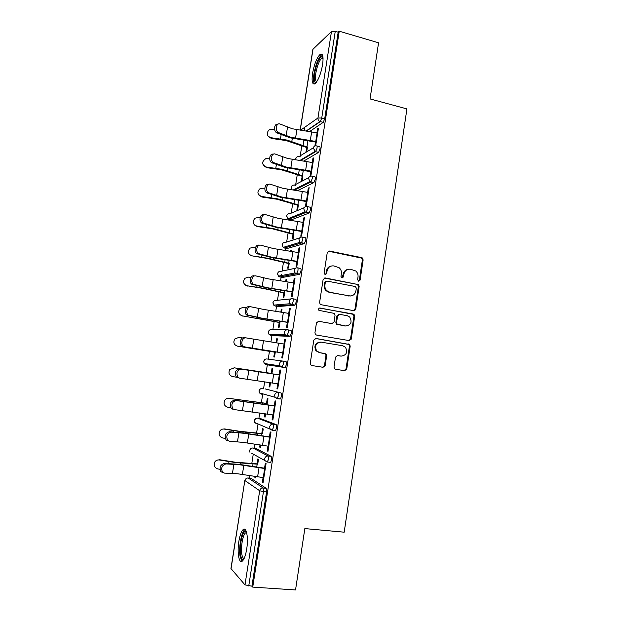 <?xml version="1.0" encoding="UTF-8"?>
<svg xmlns="http://www.w3.org/2000/svg" width="621" height="621" viewBox="0 0 621 621"><rect width="100%" height="100%" fill="white"/><g stroke="black" fill="none" stroke-linecap="round" stroke-linejoin="round"><path stroke-width="0.93" d="M358.651 281.22L360.095 280.125L363.138 259.896L362.369 257.963L361.647 257.63L329.363 251.024L327.251 252.584L324.1 273.1L325.171 274.699L326.654 273.597L327.057 270.942C327.989 267.263 330.24 265.586 333.819 265.92L339.182 267.752C340.921 269.351 341.651 271.354 341.371 273.752L340.968 276.392L342.024 277.983L343.491 276.881L343.887 274.241C344.802 270.593 347.023 268.924 350.555 269.242L355.74 270.973C357.525 272.557 358.286 274.575 358.007 277.013L357.611 279.644L358.651 281.22M358.643 281.22L359.342 280.226L362.369 260.044L361.608 258.111L328.268 251.163M325.249 274.715L325.963 273.714L326.367 271.066L327.057 270.942M342.062 277.991L343.165 274.358L343.887 274.241M246.684 549.166C248.602 537.654 246.382 526.259 243.083 529.643C241.274 531.46 239.861 535.387 238.852 541.427C236.966 552.566 239.023 564.388 242.462 560.98C244.255 559.179 245.66 555.244 246.684 549.166M322.594 64.669C323.634 56.433 322.78 53.026 320.04 54.469C316.78 57.838 314.288 64.142 312.565 73.379C311.494 81.599 312.347 85.007 315.119 83.61C318.332 80.326 320.824 74.015 322.594 64.669M334.005 367.019L334.432 368.618L335.526 369.254L344.655 370.69L346.751 369.029L350.174 346.2L349.67 344.515L315.957 338.461L313.807 340.106L310.252 363.269L310.64 364.822L311.804 365.528L323.036 367.29L325.163 365.622L326.662 355.755L326.227 354.141L319.59 352.604L316.601 350.849C314.42 345.75 315.949 342.854 321.189 342.148L342.738 345.75L345.462 347.255C347.892 352.332 346.464 355.282 341.17 356.12L337.599 355.538L335.495 357.184L334.005 367.019M339.237 31.205L378.569 42.802L370.046 98.925L406.918 108.908L344.189 532.181L304.841 528.587L295.534 589.95L252.731 587.109L339.237 31.205L338.173 32.191L335.255 31.337L321.74 118.013L324.69 118.774L338.173 32.191M353.683 310.647L355.755 309.056L359.14 286.475L358.472 284.62L325.233 277.952L323.114 279.535L319.598 302.443L320.133 304.174L321.127 304.717L353.683 310.647L355.002 309.095L358.387 286.56L357.719 284.713L356.904 284.317L324.294 278.029M354.669 316.252L351.261 338.965L349.181 340.587L316.477 335.037L315.39 334.409L314.94 332.771L316.454 322.904L318.589 321.274L331.932 323.611L334.044 321.988L335.03 315.499L334.486 313.768L333.508 313.24L318.922 310.353C318.262 309.002 318.635 308.226 320.056 308.024L354.086 314.482L354.669 316.252L353.923 316.275L350.523 338.934L351.261 338.965M351.121 339.462L350.438 339.283M354.863 310.43L354.389 310.267M300.137 130.123L312.883 49.323L331.474 31.524L335.255 31.337M299.904 160.451L314.994 151.477L315.654 151.64L317.028 148.186C317.246 146.455 317.059 145.694 316.485 145.888C314.769 145.648 313.69 146.385 313.248 148.109L315.577 151.687L300.626 160.56M252.731 587.109L251.916 586.185L244.969 584.866L230.95 568.525L244.853 480.444L231.035 568.751M249.487 478.131L249.883 475.624M251.823 463.336L253.267 454.13M254.206 448.152L254.835 444.178M256.605 432.93L258.025 423.887M258.903 418.329L259.757 412.911M261.363 402.695L262.761 393.838M263.576 388.668L264.655 381.822M266.099 372.623L267.457 363.976M268.225 359.14L269.452 351.323M270.919 342.016L271.951 335.456M271.975 335.293L272.13 334.308M272.867 329.627L274.14 321.531M275.747 311.323L276.547 306.238M276.601 305.905L276.772 304.849M277.486 300.269L278.806 291.893M280.552 280.801L281.127 277.176M281.204 276.679L281.515 274.707M282.089 271.074L283.448 262.419M285.334 250.449L285.676 248.268M285.776 247.6L286.048 245.916M286.661 242.027L288.059 233.108M290.085 220.261L290.201 219.516M290.333 218.685L290.558 217.272M291.202 213.135L292.654 203.952M294.859 189.917L295.037 188.784M295.565 185.431L295.635 185.011M295.728 184.398L297.218 174.951M300.044 157.004L300.191 156.073M300.23 155.817L301.759 146.098M304.181 130.705L304.717 127.289M318.301 128.974L317.564 128.788L318.418 128.221L315.67 145.811M306.735 151.679L307.465 147.037M306.665 147.542L305.943 152.161M317.564 128.788L316.935 132.809M315.6 141.347L314.878 145.989M255.658 448.323L271.191 456.35L271.587 459.874L270.64 462.397L269.949 462.319M250.884 478.286L266.215 488.3L266.588 491.956L263.459 491.63L248.742 585.976M251.916 586.185L266.588 491.956M324.69 118.774L323.254 122.329L309.677 131.497M259.982 444.993L259.656 447.081L260.339 447.43L260.704 445.11M262.473 433.823L263.242 428.956L262.543 428.661L261.783 433.512M269.398 437.137L270.213 431.921L270.95 432.232L267.977 451.296L267.247 450.931L268.016 451.025M267.985 446.173L267.247 450.931M265.12 388.893L281.065 392.984C281.577 393.31 281.724 394.397 281.492 396.26L280.467 398.938L279.008 398.736M277.556 398.325L275.359 397.712M264.274 394.591L263.964 394.172M269.77 382.621L269.118 386.821L269.825 386.992L270.492 382.73M271.936 373.524L272.689 368.719L271.975 368.595L271.222 373.384M239.395 378.127L236.438 377.141C234.241 372.833 235.235 370.069 239.419 368.851L279.124 374.874L279.892 369.937L280.661 370.062L277.711 388.917L276.958 388.738L277.727 388.847M277.727 383.832L276.958 388.738M287.857 329.844L290.822 330.341C291.358 330.535 291.505 331.544 291.28 333.368L289.891 336.334L273.481 335.713M273.186 335.332L273.054 334.339M279.217 322.446L278.472 327.205L279.202 327.205L279.947 322.439M281.554 312.208L282.035 309.134L281.297 309.18L280.839 312.099M288.734 313.364L289.471 308.645L290.255 308.59L287.344 327.236L286.568 327.236L287.352 322.198M297.676 267.868L300.471 268.412C301.022 268.466 301.185 269.398 300.96 271.183L299.547 274.335L282.524 277.447M288.462 263.521L287.725 268.225L288.478 268.062L289.223 263.343M291.109 251.311L291.288 250.185L290.527 250.395L290.395 251.21M298.235 252.514L298.942 248.027L299.749 247.802L296.869 266.238L296.07 266.417L296.877 261.247M307.364 206.591L310.011 207.173C310.578 207.103 310.748 207.95 310.531 209.704L309.095 213.026L291.482 219.787M297.614 205.217L296.885 209.882L297.661 209.556L298.39 204.876M307.643 192.331L308.303 188.078L309.134 187.682L306.285 205.916L305.462 206.265L306.293 200.963M316.943 146.005L319.442 146.618C320.025 146.424 320.211 147.185 320.001 148.916L318.612 152.362L303.816 161.018M312.301 162.485L312.945 158.355L313.791 157.874L310.849 176.061M310.958 171.078L310.151 176.24M302.155 176.302L301.426 180.952M302.21 180.54L302.939 175.883M312.169 176.209L314.738 176.806C315.313 176.674 315.491 177.482 315.282 179.221L313.83 182.636L297.513 190.639M302.955 222.334L303.63 217.971L304.453 217.66L301.589 235.996L300.781 236.259L301.596 231.02M293.05 234.288L292.32 238.976L293.081 238.736L293.818 234.032M302.536 237.137L305.253 237.703C305.811 237.696 305.982 238.58 305.765 240.358L304.337 243.595L287.011 248.54M293.5 282.85L294.214 278.255L295.014 278.115L292.118 296.652L291.327 296.737L292.126 291.637M283.851 292.902L283.114 297.638L283.851 297.552L284.597 292.809M286.343 281.678L286.677 279.574L285.924 279.706L285.629 281.569M292.778 298.763L295.658 299.291C296.201 299.415 296.357 300.378 296.139 302.186L294.727 305.245L278.014 306.502M283.937 344.05L284.697 339.206L285.474 339.245L282.539 357.991L281.779 357.898L282.555 352.93M274.552 352.154L273.807 356.928L274.521 357.021L275.274 352.223M276.741 342.916L277.377 338.841L276.648 338.81L276.019 342.808M285.955 361.577C286.483 361.833 286.63 362.881 286.397 364.721L285.016 367.601L266.029 364.628L264.22 363.479L280.04 365.901L281.957 367.127L283.331 364.24C283.564 362.4 283.417 361.352 282.897 361.096L285.955 361.577M274.272 405.932L275.072 400.84L275.817 401.057L272.86 420.021L272.114 419.742L272.883 419.85M272.867 414.913L272.114 419.742M264.895 413.718L264.399 416.87L265.097 417.126L265.609 413.834M267.216 403.588L267.977 398.752L267.271 398.55L266.518 403.371M260.401 418.531L276.143 424.578C276.648 424.966 276.787 426.099 276.555 427.978L275.569 430.578L274.692 430.462M264.499 468.521L265.33 463.173L266.06 463.577L263.063 482.758L262.349 482.292L263.118 482.377M263.079 477.603L262.349 482.292M255.045 476.447L254.889 477.464L255.557 477.898L255.767 476.563M257.707 464.221L258.476 459.323L257.793 458.942L257.032 463.825M312.945 158.355L313.683 158.534M308.303 188.078L309.048 188.248M303.63 217.971L304.383 218.134M290.527 250.395L291.226 250.542M298.942 248.027L299.687 248.183M285.924 279.706L286.63 279.846M294.214 278.255L294.967 278.394M281.297 309.18L282.012 309.305M289.471 308.645L290.224 308.777M276.648 338.81L277.362 338.926M284.697 339.206L285.458 339.33M269.118 386.821L269.832 386.922M264.399 416.87L265.12 416.963M259.656 447.081L260.378 447.174M254.889 477.464L255.619 477.541M348.202 269.297C345.462 269.762 343.778 271.447 343.165 274.358M331.342 265.99C328.633 266.502 326.972 268.194 326.367 271.066M356.338 288.097L355.297 286.522L326.825 281.049L325.342 282.159L324.915 284.961C324.636 287.197 325.264 289.099 326.793 290.682L329.798 292.258L349.281 295.922C352.813 296.201 355.026 294.517 355.918 290.869L356.338 288.097M326.079 281.142L324.651 282.26L325.342 282.159M350.407 296.015L329.099 292.336L326.103 290.768C324.573 289.184 323.945 287.282 324.224 285.055L324.651 282.26M349.002 340.556L350.523 338.934M318.589 321.274L331.855 323.611M319.427 308.07L353.178 314.009M345.618 326.009C351.036 325.125 352.386 322.128 349.677 317.005L347.178 315.693L339.664 314.35L337.56 315.957L336.574 322.439L337.102 324.154L346.044 326.064M338.934 314.373L336.846 315.98L337.56 315.957M344.888 326.009L336.388 324.154L335.868 322.446L336.846 315.98M353.923 316.275L353.341 314.513L352.433 314.04M341.069 356.112L337.187 355.522M320.32 342.086C315.212 342.924 313.745 345.827 315.926 350.795L319.59 352.604M322.571 367.221L324.473 365.536L325.971 355.693L325.536 354.079L324.441 353.45L318.907 352.542M344.143 370.605L346.013 368.936L349.437 346.153L348.932 344.469L315.414 338.453M274.614 129.572L271.214 129.277C266.324 129.626 266.029 137.326 270.896 137.699L271.253 138.429L286.273 140.61L307.364 147.705M307.931 140.688L306.96 146.913L287.026 140.082L270.896 137.699M271.253 138.429L267.899 135.82M317.673 132.987L292.336 128.764L280.218 124.091C276.213 122.143 274.552 130.721 278.573 132.615L290.977 137.311L316.337 141.534M315.491 142.062L290.201 137.854L276.873 132.871C273.17 131.163 274.171 123.206 277.967 124.2M316.291 82.376C314.311 82.663 313.752 79.597 314.622 73.193C316.687 63.039 319.272 57.466 322.369 56.472L322.936 56.884M323.021 57.699L321.833 58.032C319.21 60.718 317.199 65.764 315.817 73.169C315.095 78.246 315.406 81.103 316.757 81.731M322.183 54.563L321.445 54.966C318.193 58.304 315.709 64.561 313.993 73.736C313.217 79.038 313.395 82.446 314.529 83.967M243.797 559.156C242.4 559.963 241.367 558.706 240.7 555.384C238.961 547.163 242.392 530.536 245.652 531.429L246.405 531.824M246.622 532.562L245.466 532.942C242.687 535.023 240.537 548.157 241.911 554.724C242.407 557.216 243.153 558.458 244.146 558.45M245.14 529.511L244.596 529.876C241.165 532.461 238.503 548.692 240.18 556.858L242.089 561.26M269.669 158.797L265.741 158.681C261.495 161.825 261.651 164.596 266.199 166.995L266.572 167.639L281.631 169.844L302.846 176.465M303.281 170.34L302.427 175.766L282.369 169.393L266.199 166.995M266.572 167.639L263.343 165.302M264.81 188.194L260.385 188.334C256.784 191.672 257.148 194.373 261.472 196.446L261.86 197.004L276.958 199.232L298.313 205.372M298.6 200.164L297.878 204.767L277.688 198.867L261.472 196.446M261.86 197.004L258.802 194.986M260.059 217.769L258.095 217.505L255.138 218.165C252.064 221.604 252.6 224.235 256.721 226.06L257.125 226.533L272.262 228.784L293.756 234.435M293.896 230.15L293.306 233.923L272.976 228.505L256.721 226.06M257.125 226.533L254.315 224.872M255.417 247.523L253.329 247.228L249.984 248.159C247.337 251.629 247.996 254.191 251.947 255.836L267.535 258.499L289.169 263.661M289.161 260.3L288.703 263.242L268.249 258.305L251.947 255.836M250.915 277.463L248.532 277.121L244.899 278.293C242.586 281.763 243.339 284.263 247.15 285.776L262.792 288.377L284.565 293.034M284.402 290.62L284.076 292.716L263.483 288.268L247.15 285.776M247.577 286.071L245.598 285.233M313.038 162.663L287.624 158.456L275.421 154.124C271.493 152.347 269.7 160.622 273.589 162.609L286.265 167.057L311.703 171.249M310.865 171.699L285.497 167.515L271.897 162.803C268.233 160.955 269.537 153.123 273.318 154.21M308.381 192.494L282.889 188.318L270.593 184.321C266.743 182.706 264.833 190.709 268.582 192.774L281.523 196.966L307.03 201.134M306.207 201.491L280.77 197.338L266.898 192.898C263.281 190.919 264.888 183.187 268.66 184.39M303.7 222.497L278.13 218.344L265.741 214.687C261.961 213.236 259.943 220.967 263.56 223.11L276.756 227.038L302.342 231.183M301.527 231.454L276.011 227.325L261.876 223.164C258.305 221.06 260.222 213.414 263.979 214.742M298.988 252.662L273.341 248.54L260.867 245.233C257.156 243.929 255.037 251.42 258.507 253.616L271.959 257.28L297.622 261.394M296.822 261.581L271.23 257.482L256.83 253.601C253.36 251.412 255.479 243.937 259.182 245.241M294.253 282.997L268.528 278.899L255.961 275.941C252.312 274.785 250.108 282.05 253.43 284.302L267.139 287.694L292.879 291.777M292.087 291.878L266.417 287.802L251.761 284.216C248.439 281.973 250.643 274.73 254.284 275.879M246.591 307.605L243.711 307.178L239.846 308.567C237.804 312.029 238.627 314.467 242.314 315.879L279.931 322.571M279.621 321.104L279.427 322.346L242.314 315.879M242.764 316.081L241.414 315.639M289.487 313.496L263.692 309.437L251.024 306.828C247.437 305.819 245.155 312.875 248.338 315.165L262.287 318.27L288.113 322.33M287.329 322.338L261.581 318.294L246.677 315.01C243.494 312.728 245.776 305.687 249.355 306.696M242.594 337.964L238.868 337.397L234.823 338.973C232.991 342.419 233.876 344.81 237.463 346.153L275.266 352.27M274.808 351.765L237.463 346.153M237.928 346.262L237.331 346.13M284.697 344.174L246.063 337.886C242.539 337.017 240.18 343.879 243.222 346.207L244.627 346.883L283.316 353.054M282.547 352.976L242.966 346.658L241.569 345.982C238.526 343.661 240.878 336.815 244.402 337.684M271.369 373.687L233.993 367.787L271.936 373.493M234.466 367.834L229.801 369.526C228.148 372.949 229.071 375.301 232.58 376.59L236.516 377.203M239.419 368.851L241.072 369.13C236.888 370.349 235.895 373.12 238.091 377.436L239.628 378.173L278.487 383.949M241.072 369.13L279.885 375.022M228.272 398.294L267.24 403.471M266.51 404.636L266.688 403.518L229.087 398.348C227.309 398.139 225.873 398.767 224.786 400.235C223.273 403.634 224.235 405.955 227.666 407.197L230.67 407.679M232.96 409.27L231.291 408.478C229.227 404.224 230.267 401.461 234.404 400.196L236.058 400.545C231.912 401.818 230.872 404.589 232.937 408.851L234.598 409.635L273.636 415.022M236.058 400.545L275.041 406.041M274.296 405.8L234.404 400.196M222.597 429.111L224.67 428.94L240.063 431.37L262.512 433.605M261.627 435.763L261.946 433.753L240.7 431.673L224.158 429.08C222.31 428.863 220.843 429.53 219.764 431.09C218.367 434.467 219.36 436.765 222.729 437.976L225.206 438.379M227.907 440.84L226.122 440.002C224.189 435.802 225.268 433.047 229.366 431.719L231.004 432.138C226.906 433.474 225.827 436.237 227.76 440.444L229.545 441.283L242.617 442.323L268.761 446.266M231.004 432.138L244.053 433.287L270.166 437.231M269.436 436.905L243.393 432.969L229.366 431.719M217.024 460.177L219.725 459.742L235.165 462.203L257.754 463.91M256.714 467.07L257.172 464.159L235.786 462.598L219.205 459.975C217.296 459.75 215.797 460.456 214.726 462.102C213.43 465.463 214.447 467.737 217.769 468.925L219.927 469.29M222.83 472.597L220.929 471.719C219.12 467.574 220.245 464.803 224.297 463.421L225.935 463.918C221.876 465.308 220.75 468.079 222.559 472.232L224.46 473.117L237.633 473.776L263.855 477.689M225.935 463.918L239.077 464.687L265.268 468.607M264.546 468.187L238.425 464.275L224.297 463.421M359.342 280.226L360.095 280.125M325.963 273.714L326.654 273.597M342.761 276.997L343.491 276.881M313.038 49.028L300.246 130.138M300.587 130.185L317.952 117.998L331.474 31.524M306.153 130.984L319.986 121.506C318.511 120.816 317.836 119.643 317.952 117.998L321.74 118.013L320.312 121.569L306.479 131.039M244.969 584.866L259.687 490.753L244.946 480.584C245.388 478.845 246.467 477.976 248.167 477.984L263.094 487.974L266.215 488.3M263.459 491.63L259.687 490.753C260.152 488.898 261.294 487.966 263.094 487.974L263.459 491.63M323.223 122.353L319.986 121.506L323.254 122.329M295.743 159.845L295.72 158.797C296.139 157.183 297.164 156.484 298.786 156.702L313.302 147.829M318.542 152.409L315.577 151.687L318.612 152.362M292.056 189.84L291.226 187.278C291.653 185.656 292.677 184.942 294.307 185.136L308.707 177.691M313.83 182.636L310.857 181.945L294.338 190.173M287.174 214.757L286.576 216.038L287.88 218.771L286.708 215.914C287.135 214.276 288.167 213.546 289.797 213.725L304.174 207.709M309.095 213.026L306.106 212.374L288.928 219.244L291.761 219.85M282.687 243.455L282.043 244.798L283.145 247.391L282.167 244.697C282.594 243.052 283.626 242.306 285.272 242.469L299.726 237.882M304.337 243.595L301.332 242.982L284.395 248.012L287.236 248.586M278.2 272.285L277.478 273.706L278.41 276.166L277.603 273.636C278.029 271.975 279.07 271.214 280.723 271.361L295.363 268.264M299.547 274.335L296.527 273.752L279.838 276.935L282.695 277.478M273.698 301.263L272.891 302.769L273.682 305.105L273.007 302.722C273.442 301.053 274.49 300.285 276.143 300.409L291.109 298.887M294.727 305.245L291.699 304.701L275.258 306.013L278.13 306.526M269.196 330.38L268.28 331.987L268.955 334.207L268.396 331.971C268.831 330.287 269.879 329.503 271.54 329.611L286.925 329.813M289.891 336.334L286.84 335.829L270.655 335.239L273.535 335.72M264.693 359.644L263.646 361.36L264.22 363.479L263.754 361.375C264.189 359.683 265.245 358.876 266.921 358.969L282.897 361.096C281.127 361.003 280.009 361.857 279.551 363.665L280.04 365.901L282.268 367.019L285.334 367.492M265.175 388.901L281.065 392.984M280.118 399.047L277.113 398.62M260.51 418.546L257.591 418.158L273.054 424.166L276.143 424.578M275.188 430.671L272.246 430.291M255.821 448.346L252.894 447.989L268.093 455.977L271.191 456.35M251.109 478.31L247.926 477.968M312.293 178.53C312.51 176.791 312.332 175.984 311.765 176.116C310.042 175.898 308.963 176.651 308.513 178.382L309.995 181.596L310.857 181.945L312.293 178.53M307.535 209.044C307.752 207.29 307.581 206.444 307.022 206.514C305.291 206.312 304.205 207.088 303.754 208.827L304.996 211.87L306.106 212.374L307.535 209.044M288.633 219.159L287.88 218.771L304.996 211.87L309.242 212.941M302.753 239.737C302.97 237.959 302.807 237.075 302.248 237.082C300.517 236.904 299.423 237.696 298.973 239.45L300.005 242.314L301.332 242.982L302.753 239.737M284.154 247.95L283.145 247.391L300.005 242.314L304.515 243.494M297.94 270.593C298.158 268.808 298.002 267.876 297.451 267.822C295.712 267.667 294.61 268.474 294.16 270.236L295.014 272.937L296.527 273.752L297.94 270.593M279.66 276.896L278.41 276.166L295.014 272.937L299.764 274.226M293.096 301.635C293.322 299.827 293.166 298.856 292.631 298.74C290.876 298.6 289.774 299.423 289.316 301.201L290.03 303.739L291.699 304.701L293.096 301.635M275.134 305.982L273.682 305.105L290.03 303.739L294.983 305.136M288.229 332.848C288.454 331.024 288.307 330.015 287.779 329.829C286.017 329.712 284.907 330.551 284.449 332.344L285.039 334.727L286.84 335.829L288.229 332.848M270.593 335.231L268.955 334.207L285.039 334.727L290.17 336.217M278.402 395.818C278.635 393.955 278.503 392.868 277.991 392.542C276.213 392.472 275.087 393.349 274.629 395.166L275.033 397.269L277.044 398.612L278.402 395.818M260.199 389.049L258.988 390.888L259.477 392.914L259.089 390.935C259.531 389.235 260.587 388.412 262.272 388.482L262.217 388.474M260.967 393.334L261.371 394.18L259.477 392.914L275.033 397.269L277.385 398.503L280.467 398.938M273.45 427.574C273.69 425.695 273.558 424.562 273.054 424.166C271.268 424.12 270.143 425.012 269.677 426.844L270.011 428.832L272.099 430.275L273.45 427.574M255.72 418.601L254.3 420.58L254.719 422.521L254.4 420.658C254.843 418.942 255.906 418.112 257.591 418.158L257.474 418.143M256.333 423.188L256.69 423.879L254.719 422.521L272.472 430.174L275.569 430.578M268.474 459.509L268.093 455.977C266.293 455.954 265.159 456.862 264.693 458.702L264.973 460.58L267.131 462.117L268.474 459.509M251.264 448.308L249.588 450.435L249.952 452.298L249.689 450.535C250.131 448.812 251.195 447.966 252.894 447.989L252.708 447.974M251.699 453.268L267.527 462.04L270.64 462.397M328.664 251.195L329.363 251.024M360.894 257.785L361.647 257.63M362.369 260.044L363.138 259.896M324.542 278.061L325.233 277.952M356.904 284.317L357.657 284.224M358.387 286.56L359.14 286.475M355.002 309.095L355.755 309.056M324.224 285.055L324.915 284.961M329.099 292.336L329.798 292.258M348.552 295.992L349.281 295.922M331.226 323.619L331.932 323.611M319.473 308.063L320.056 308.024M335.868 322.446L336.574 322.439M337.382 324.698L338.096 324.69M340.448 356.05L341.17 356.12M324.441 353.45L325.132 353.512M325.971 355.693L326.662 355.755M324.473 365.536L325.163 365.622M315.515 338.445L315.957 338.461M347.939 343.925L348.676 343.964M349.437 346.153L350.174 346.2M346.013 368.936L346.751 369.029M280.467 138.879L281.142 134.656M303.048 145.733L303.933 140.105M291.808 141.526L292.312 138.328M296.9 129.657L295.549 138.204M278.837 132.739L277.129 132.995M287.507 127.189L286.141 135.766M311.672 131.784L310.329 140.33M317.098 132.847L315.763 141.386M275.794 168.213L276.376 164.534M298.499 174.648L299.268 169.758M287.174 170.759L287.616 167.973M271.09 197.711L271.587 194.583M293.927 203.727L294.579 199.574M282.524 200.141L282.897 197.781M266.355 227.371L266.766 224.802M289.332 232.96L289.867 229.553M277.843 229.685L278.146 227.752M261.596 257.187L261.922 255.192M284.705 262.349L285.124 259.694M273.131 259.392L273.372 257.886M256.815 287.174L257.047 285.745M280.055 291.901L280.358 290.007M268.404 289.262L268.575 288.191M292.204 159.333L290.845 167.926M274.032 162.818L272.332 163.005M282.765 156.981L281.398 165.605M307.015 161.483L305.664 170.084M312.456 162.523L311.121 171.117M287.484 189.172L286.118 197.812M269.196 193.061L267.511 193.185M278.006 186.944L276.624 195.615M302.334 191.353L300.975 199.993M307.799 192.363L306.448 201.002M282.741 219.174L281.367 227.86M264.336 223.482L262.652 223.537M273.209 217.071L271.827 225.796M297.63 221.379L296.264 230.073M303.11 222.372L301.752 231.059M277.975 249.347L276.593 258.088M259.454 254.074L257.777 254.059M268.396 247.368L266.999 256.139M292.895 251.583L291.528 260.323M298.398 252.545L297.032 261.278M273.178 279.691L271.788 288.47M254.54 284.837L252.863 284.752M263.552 277.828L262.147 286.654M288.136 281.95L286.762 290.737M293.663 282.881L292.289 291.668M252.01 317.315L252.142 316.477M275.382 321.608L275.561 320.483M263.646 319.295L263.746 318.658M268.35 310.197L266.952 319.031M249.595 315.771L247.934 315.615M258.678 308.466L257.265 317.339M283.355 312.487L281.965 321.321M288.897 313.395L287.515 322.229M263.498 340.882L262.093 349.763M244.627 346.883L242.966 346.658M253.779 339.276L252.359 348.195M278.542 343.188L277.145 352.084M284.1 344.073L282.718 352.961M258.623 371.731L257.21 380.665M248.85 370.256L247.422 379.229M273.698 374.075L272.301 383.01M279.287 374.929L277.89 383.863M238.712 400.677L238.837 399.908M229.584 398.302L229.087 398.348M262.427 403.999L262.582 402.982M250.519 402.152L250.612 401.577M253.717 402.757L252.297 411.739M243.898 401.414L242.462 410.434M268.831 405.125L267.426 414.114M274.435 405.955L273.038 414.937M233.706 432.053L233.923 430.687M224.67 428.94L224.158 429.08M257.529 435.119L257.816 433.303M245.59 433.264L245.753 432.232M248.78 433.963L247.352 442.99M238.914 432.752L237.47 441.818M263.941 436.353L262.52 445.397M269.561 437.161L268.156 446.188M228.675 463.608L228.994 461.636M219.725 459.742L219.205 459.975M252.607 466.41L253.019 463.786M240.637 464.547L240.87 463.056M243.82 465.339L242.384 474.421M233.9 464.26L232.456 473.388M259.019 467.76L257.591 476.858M264.662 468.537L263.242 477.619M296.085 157.796L295.58 159.822M291.637 186.207L291.094 187.441L291.94 189.824M293.19 190.01L309.995 181.596L313.939 182.566M246.832 478.178L244.853 480.444M361.608 258.111L362.369 257.963M357.719 284.713L358.472 284.62M326.103 290.768L326.793 290.682M336.388 324.154L337.102 324.154M353.341 314.513L354.086 314.482M315.926 350.795L316.601 350.849M325.536 354.079L326.227 354.141M348.932 344.469L349.67 344.515M276.873 132.871L278.573 132.615M323.005 57.691L322.369 56.472M323.06 58.382L321.833 58.032M246.498 532.539L245.652 531.429M246.739 533.059L245.466 532.942M271.897 162.803L273.589 162.609M266.898 192.898L268.582 192.774M261.876 223.164L263.56 223.11M256.83 253.601L258.507 253.616M251.761 284.216L253.43 284.302M246.677 315.01L248.338 315.165M241.569 345.982L243.222 346.207M236.438 377.141L238.091 377.436M231.291 408.478L232.937 408.851M226.122 440.002L227.76 440.444M220.929 471.719L222.559 472.232"/></g></svg>
